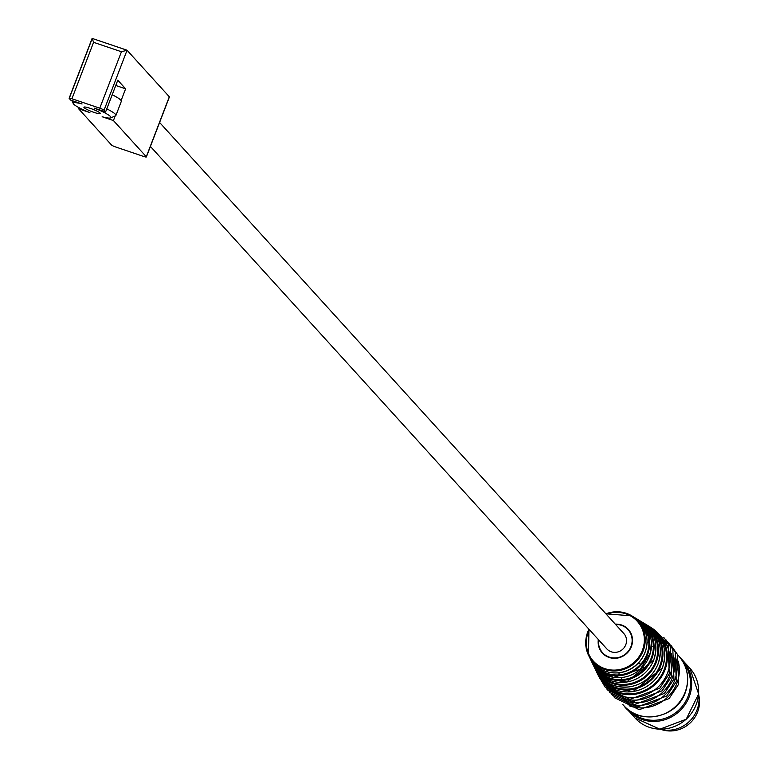 <?xml version="1.0" encoding="UTF-8"?>
<svg xmlns="http://www.w3.org/2000/svg" width="768" height="768" viewBox="0 0 768 768"><rect width="100%" height="100%" fill="white"/><g stroke="black" fill="none" stroke-linecap="round" stroke-linejoin="round"><path stroke-width="1.15" d="M115.757 85.478L125.616 88.819L121.114 100.531M115.2 115.958L113.424 120.557L102.134 116.746A20.227 2.89 21 0 0 110.65 117.926A20.227 2.89 21 0 0 94.31 108.125L105.6 111.946L117.792 80.198L125.616 88.819M71.914 98.755L93.581 42.326L121.44 51.744L99.773 108.182L71.914 98.755A3.821 0.547 21 0 0 69.13 98.256A3.821 0.547 21 0 0 69.216 98.438L70.781 100.166L82.07 103.987A20.227 2.89 21 0 0 73.267 103.574A20.227 2.89 21 0 0 89.894 112.598L78.605 108.778L79.027 107.693M113.424 120.557L146.294 156.749A3.821 0.547 21 0 1 146.381 156.941A3.821 0.547 21 0 1 143.597 156.432L115.738 147.005A3.821 0.547 21 0 1 111.475 144.97L78.605 108.778M105.6 111.946L104.035 110.218L127.056 50.256L169.315 96.778L146.294 156.749M99.773 108.182A3.821 0.547 21 0 1 104.035 110.218M84.096 107.654A8.784 1.248 21 0 1 83.904 107.213A8.784 1.248 21 0 1 92.554 109.19A8.784 1.248 21 0 1 100.301 113.51A8.784 1.248 21 0 1 92.784 111.955A8.784 1.248 21 0 1 84.096 107.654M121.44 51.744L127.056 50.256M93.581 42.326L92.141 38.4L126.614 50.112M169.008 97.584L169.315 96.778M110.65 117.926L115.498 115.824A24.048 3.427 -159 0 0 115.91 115.459A24.048 3.427 -159 0 0 106.781 108.874M115.91 115.459L121.325 101.347A24.048 3.427 -159 0 0 112.195 94.762M615.61 624.499A17.174 16.358 137.7 0 1 628.042 629.674A17.174 16.358 137.7 0 1 630.998 646.522A17.174 16.358 137.7 0 1 609.235 657.101A17.174 16.358 137.7 0 1 602.611 652.771A17.174 16.358 137.7 0 1 598.646 639.898M598.33 639.542A17.558 16.723 -42.3 0 0 602.333 653.03A17.558 16.723 -42.3 0 0 631.344 646.646A17.558 16.723 -42.3 0 0 628.32 629.414A17.558 16.723 -42.3 0 0 615.283 624.144M619.267 672.73L618.634 674.947A31.133 29.645 137.7 0 1 597.744 667.882L597.936 667.315M600.394 672.566L600.566 672.058L600.394 672.566A32.381 30.835 -42.3 0 1 596.17 668.16M598.051 674.938A37.027 35.261 -42.3 0 0 603.725 683.52L606.336 686.39A37.027 35.261 -42.3 0 0 667.517 672.922A37.027 35.261 -42.3 0 0 661.152 636.605L658.541 633.725A37.027 35.261 -42.3 0 0 650.544 627.254M622.08 697.987A37.027 35.261 -42.3 0 0 669.869 675.504A37.027 35.261 -42.3 0 0 671.184 653.386M624.422 700.57A37.027 35.261 -42.3 0 0 672.211 678.096A37.027 35.261 -42.3 0 0 673.526 655.968M626.774 703.152A37.027 35.261 -42.3 0 0 674.563 680.678A37.027 35.261 -42.3 0 0 675.878 658.55M629.117 705.744A37.027 35.261 -42.3 0 0 676.915 683.261A37.027 35.261 -42.3 0 0 678.221 661.133M647.069 642.394L648.922 643.018A31.133 29.645 137.7 0 1 640.8 664.186L638.189 663.13M640.8 664.186L640.714 664.157A31.046 29.568 -42.3 0 1 618.672 674.861L618.634 674.947M647.069 642.307L648.922 643.018M651.485 646.272L653.366 646.906A32.467 30.922 137.7 0 1 645.235 668.074L642.643 667.027M645.235 668.074L645.149 668.045A32.381 30.835 -42.3 0 1 621.293 679.632L621.254 679.718A32.467 30.922 137.7 0 1 600.365 672.653M651.485 646.186L653.366 646.906M621.878 677.539L621.254 679.718M597.744 667.882L597.955 667.334M698.87 695.702A28.627 27.264 137.7 0 1 689.846 723.264A28.627 27.264 137.7 0 1 661.546 729.6M698.621 694.003A30.538 29.088 137.7 0 1 659.885 729.197M159.61 122.486L623.808 633.523A11.453 10.906 137.7 0 1 624.49 647.203A11.453 10.906 137.7 0 1 611.261 651.802A11.453 10.906 137.7 0 1 606.854 648.922L150.413 146.429M92.141 38.726L69.322 98.17M589.344 629.645A29.645 28.234 -42.3 0 0 603.6 668.179A29.645 28.234 -42.3 0 0 642.374 650.371A29.645 28.234 -42.3 0 0 636.394 620.371A29.645 28.234 -42.3 0 0 606.298 614.246M643.21 650.765A30.403 28.963 -42.3 0 0 631.805 615.859A30.403 28.963 -42.3 0 0 605.914 613.824L631.805 615.859L633.379 616.81A30.95 29.482 -42.3 0 1 644.986 652.349A30.95 29.482 -42.3 0 1 617.117 672.893A30.95 29.482 -42.3 0 1 589.296 656.851L588.499 655.19A30.403 28.963 -42.3 0 0 616.445 670.906A30.403 28.963 -42.3 0 0 643.21 650.765M588.96 629.222A30.403 28.963 -42.3 0 0 588.499 655.19L588.941 629.213M594.058 663.85A31.046 29.568 -42.3 0 0 597.773 667.795M591.245 660.902A32.294 30.749 -42.3 0 0 598.637 670.531A32.294 30.749 -42.3 0 0 649.334 656.198A32.294 30.749 -42.3 0 0 637.229 619.133L648.797 632.141L650.544 652.579L640.282 669.331L613.498 677.347L598.656 670.55L591.245 660.902L589.891 658.022A31.738 30.23 -42.3 0 0 590.438 659.242A31.738 30.23 -42.3 0 0 618.778 675.696A31.738 30.23 -42.3 0 0 647.549 654.614A31.738 30.23 -42.3 0 0 635.645 618.182A31.738 30.23 -42.3 0 0 634.493 617.52M593.184 664.954L591.83 662.074A33.082 31.507 -42.3 0 0 592.387 663.293A33.082 31.507 -42.3 0 0 621.389 680.467A33.082 31.507 -42.3 0 0 651.898 658.474A33.082 31.507 -42.3 0 0 639.494 620.506A33.082 31.507 -42.3 0 0 638.333 619.843L641.069 621.456C654.557 630.941 658.771 643.834 653.722 660.115L626.544 682.09L606.355 678.73L593.184 664.954A33.629 32.026 -42.3 0 0 624.096 682.339A33.629 32.026 -42.3 0 0 653.683 660.058A33.629 32.026 -42.3 0 0 641.069 621.456M598.282 672.48A33.715 32.112 -42.3 0 0 629.174 683.846A33.715 32.112 -42.3 0 0 655.469 661.958A33.715 32.112 -42.3 0 0 648.067 627.254M595.133 669.005L593.779 666.125A34.416 32.774 -42.3 0 0 594.336 667.344A34.416 32.774 -42.3 0 0 625.958 685.133A34.416 32.774 -42.3 0 0 656.246 662.333A34.416 32.774 -42.3 0 0 643.344 622.829A34.416 32.774 -42.3 0 0 642.182 622.166L644.918 623.779C658.934 633.648 663.322 647.04 658.07 663.974C652.675 676.627 643.258 684.25 629.818 686.822C614.083 688.416 602.525 682.483 595.133 669.005A34.963 33.293 -42.3 0 0 627.264 687.082A34.963 33.293 -42.3 0 0 658.032 663.917A34.963 33.293 -42.3 0 0 644.918 623.779M600.394 676.79A35.05 33.379 -42.3 0 0 632.506 688.57A35.05 33.379 -42.3 0 0 659.818 665.818A35.05 33.379 -42.3 0 0 652.157 629.77M597.072 673.066L595.718 670.176A35.75 34.051 -42.3 0 0 596.275 671.395A35.75 34.051 -42.3 0 0 629.136 689.875A35.75 34.051 -42.3 0 0 660.595 666.192A35.75 34.051 -42.3 0 0 647.184 625.152A35.75 34.051 -42.3 0 0 646.032 624.49L648.768 626.112C663.322 636.346 667.872 650.256 662.419 667.834L633.082 691.555L611.29 687.926L597.072 673.066A36.298 34.57 -42.3 0 0 630.442 691.824A36.298 34.57 -42.3 0 0 662.381 667.776A36.298 34.57 -42.3 0 0 648.768 626.112M602.957 681.581A36.336 34.608 -42.3 0 0 636.163 693.178A36.336 34.608 -42.3 0 0 664.118 669.667A36.336 34.608 -42.3 0 0 656.688 632.784M598.032 674.899L603.725 683.52A37.027 35.261 -42.3 0 0 664.906 670.051A37.027 35.261 -42.3 0 0 658.541 633.725L650.506 627.235M622.81 704.534L623.914 705.754A37.027 35.261 -42.3 0 0 685.104 692.285A37.027 35.261 -42.3 0 0 678.739 655.958L677.626 654.739M648.835 642.989A31.046 29.568 -42.3 0 0 639.888 622.214M653.27 646.877A32.381 30.835 -42.3 0 0 643.978 624.739M689.846 668.198A37.027 35.261 137.7 0 1 686.15 719.194A37.027 35.261 137.7 0 1 635.03 717.984L659.866 729.187L686.198 719.242L698.621 693.984L689.846 668.198L682.848 660.49A37.027 35.261 137.7 0 1 679.152 711.485A37.027 35.261 137.7 0 1 628.032 710.285A37.027 35.261 137.7 0 1 626.093 707.933M680.707 658.33A37.027 35.261 137.7 0 1 682.848 660.49L680.698 658.33M683.501 662.678A36.134 34.416 137.7 0 1 678.298 710.544A36.134 34.416 137.7 0 1 630.154 711.149M92.141 38.4L126.883 50.16M69.13 98.256L92.102 38.419M146.381 156.941L169.344 97.104M73.267 103.574L71.875 100.531M630.374 632.237L628.042 629.674M604.944 655.344L602.611 652.771M634.483 617.52L637.229 619.133M598.541 675.955L605.347 687.466L629.885 699.35L659.712 688.243L669.245 673.862L668.122 644.17L651.514 627.84M606.835 689.04L607.699 690.048L632.237 701.933L662.064 690.826L671.597 676.454L670.474 646.752L663.734 637.354M609.178 691.622L610.042 692.63L634.579 704.525L664.406 693.408L673.949 679.037L672.816 649.334L666.077 639.936M611.53 694.205L612.394 695.213L636.931 707.107L666.758 696L676.291 681.619L675.168 651.917L668.429 642.518M613.872 696.787L614.736 697.805L639.274 709.69L669.101 698.582L678.643 684.202L677.51 654.509L670.781 645.101M678.739 655.958C687.802 666.768 689.971 678.998 685.267 692.659C675.418 720.624 635.904 723.514 623.914 705.754M589.296 656.851C595.152 667.795 604.445 673.162 617.174 672.931C643.814 671.693 660.144 636.317 633.379 616.81M626.083 707.933L635.03 717.984"/></g></svg>
